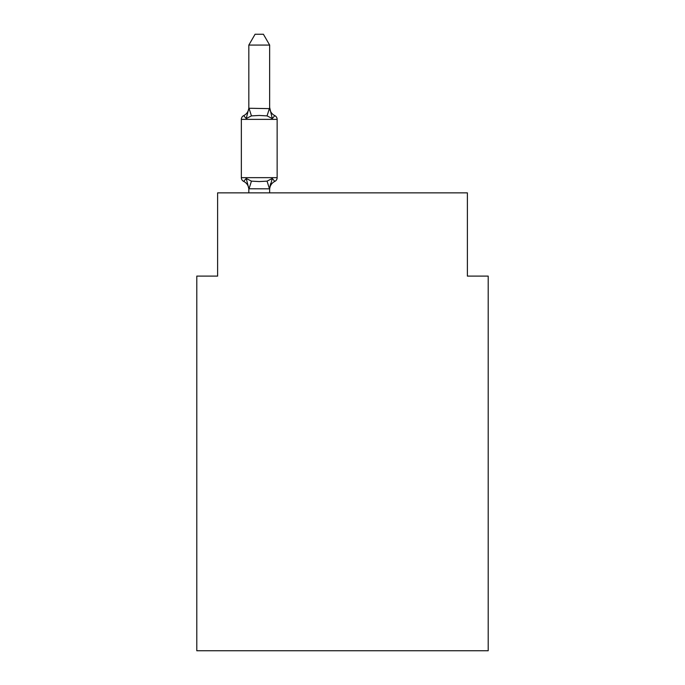<?xml version="1.0" encoding="UTF-8"?>
<svg xmlns="http://www.w3.org/2000/svg" width="685" height="685" viewBox="0 0 685 685"><rect width="100%" height="100%" fill="white"/><g stroke="black" fill="none" stroke-linecap="round" stroke-linejoin="round"><path stroke-width="1.03" d="M488.199 650.75L488.199 276.106L467.384 276.106L467.384 192.853L217.616 192.853L217.616 276.106L196.8 276.106L196.8 650.75L488.199 650.75M269.65 188.563L272.253 178.468L267.056 181.148L259.247 181.568L251.438 181.148L246.24 178.468L243.689 181.397A4.161 4.161 0 0 1 241.343 177.655L277.142 177.655A4.161 4.161 0 0 1 274.805 181.397L272.253 178.468L274.805 181.397A4.161 4.161 0 0 0 277.142 177.655A4.161 4.161 0 0 1 274.805 181.397L272.253 178.468L274.805 181.397A9.162 9.162 0 0 0 269.65 189.634M272.253 118.565L274.805 115.637A4.161 4.161 0 0 1 277.142 119.378A4.161 4.161 0 0 0 274.805 115.637L272.253 118.565L274.805 115.637L272.253 118.565L274.805 115.637L272.253 118.565L274.805 115.637L272.253 118.565L274.805 115.637L272.253 118.565L274.805 115.637L272.253 118.565L274.805 115.637L272.253 118.565L274.805 115.637L272.253 118.565L274.805 115.637L272.253 118.565L274.805 115.637L272.253 118.565L274.805 115.637L272.253 118.565L274.805 115.637L272.253 118.565L274.805 115.637L272.253 118.565L274.805 115.637L272.253 118.565L267.056 115.885L259.247 115.465L251.438 115.885L246.24 118.565L243.689 115.637L246.24 118.565L243.689 115.637L246.24 118.565L243.689 115.637L246.24 118.565L243.689 115.637L246.24 118.565L243.689 115.637L246.24 118.565L243.689 115.637L246.24 118.565L243.689 115.637L246.24 118.565L243.689 115.637L246.24 118.565L243.689 115.637L246.24 118.565L243.689 115.637L246.24 118.565L243.689 115.637L246.24 118.565L243.689 115.637L246.24 118.565L243.689 115.637L246.24 118.565L243.689 115.637L246.24 118.565L243.689 115.637L246.24 118.565L243.689 115.637L246.24 118.565L243.689 115.637L246.24 118.565L243.689 115.637L246.24 118.565L243.689 115.637L246.24 118.565L243.689 115.637L246.24 118.565L243.689 115.637L246.24 118.565L243.689 115.637L246.24 118.565L243.689 115.637L246.24 118.565L243.689 115.637L246.24 118.565L248.835 108.256L269.65 108.632L269.65 107.399L272.253 118.565L274.805 115.637A4.161 4.161 0 0 1 277.142 119.378L277.142 177.655A4.161 4.161 0 0 1 274.805 181.397A4.161 4.161 0 0 0 277.142 177.655A4.161 4.161 0 0 1 274.805 181.397A4.161 4.161 0 0 0 277.142 177.655A4.161 4.161 0 0 1 274.805 181.397A4.161 4.161 0 0 0 277.142 177.655A4.161 4.161 0 0 1 274.805 181.397A4.161 4.161 0 0 0 277.142 177.655A4.161 4.161 0 0 1 274.805 181.397A4.161 4.161 0 0 0 277.142 177.655A4.161 4.161 0 0 1 274.805 181.397A4.161 4.161 0 0 0 277.142 177.655A4.161 4.161 0 0 1 274.805 181.397A4.161 4.161 0 0 0 277.142 177.655A4.161 4.161 0 0 1 274.805 181.397A4.161 4.161 0 0 0 277.142 177.655A4.161 4.161 0 0 1 274.805 181.397A4.161 4.161 0 0 0 277.142 177.655A4.161 4.161 0 0 1 274.805 181.397A4.161 4.161 0 0 0 277.142 177.655A4.161 4.161 0 0 1 274.805 181.397A4.161 4.161 0 0 0 277.142 177.655M248.835 189.634L248.835 189.634A9.162 9.162 0 0 0 243.689 181.397A4.161 4.161 0 0 1 241.343 177.655A4.161 4.161 0 0 0 243.689 181.397A4.161 4.161 0 0 1 241.343 177.655A4.161 4.161 0 0 0 243.689 181.397A4.161 4.161 0 0 1 241.343 177.655A4.161 4.161 0 0 0 243.689 181.397A4.161 4.161 0 0 1 241.343 177.655A4.161 4.161 0 0 0 243.689 181.397A4.161 4.161 0 0 1 241.343 177.655A4.161 4.161 0 0 0 243.689 181.397A4.161 4.161 0 0 1 241.343 177.655A4.161 4.161 0 0 0 243.689 181.397A4.161 4.161 0 0 1 241.343 177.655A4.161 4.161 0 0 0 243.689 181.397A4.161 4.161 0 0 1 241.343 177.655A4.161 4.161 0 0 0 243.689 181.397A4.161 4.161 0 0 1 241.343 177.655A4.161 4.161 0 0 0 243.689 181.397A4.161 4.161 0 0 1 241.343 177.655A4.161 4.161 0 0 0 243.689 181.397A4.161 4.161 0 0 1 241.343 177.655A4.161 4.161 0 0 0 243.689 181.397A4.161 4.161 0 0 1 241.343 177.655L241.343 119.378A4.161 4.161 0 0 1 243.689 115.637A9.162 9.162 0 0 0 248.835 107.399M269.65 188.401L270.626 183.503L269.488 188.837L248.835 188.777L246.24 178.468M269.65 45.073L248.835 45.073L255.085 34.25L263.4 34.25L269.65 45.073L269.65 108.632M269.65 107.399A9.162 9.162 0 0 0 274.805 115.637A4.161 4.161 0 0 1 277.142 119.378L241.343 119.378M274.805 115.637A4.161 4.161 0 0 1 277.142 119.378A4.161 4.161 0 0 0 274.805 115.637A4.161 4.161 0 0 1 277.142 119.378A4.161 4.161 0 0 0 274.805 115.637A4.161 4.161 0 0 1 277.142 119.378A4.161 4.161 0 0 0 274.805 115.637A4.161 4.161 0 0 1 277.142 119.378A4.161 4.161 0 0 0 274.805 115.637A4.161 4.161 0 0 1 277.142 119.378A4.161 4.161 0 0 0 274.805 115.637A4.161 4.161 0 0 1 277.142 119.378A4.161 4.161 0 0 0 274.805 115.637A4.161 4.161 0 0 1 277.142 119.378A4.161 4.161 0 0 0 274.805 115.637A4.161 4.161 0 0 1 277.142 119.378A4.161 4.161 0 0 0 274.805 115.637A4.161 4.161 0 0 1 277.142 119.378A4.161 4.161 0 0 0 274.805 115.637A4.161 4.161 0 0 1 277.142 119.378A4.161 4.161 0 0 0 274.805 115.637A4.161 4.161 0 0 1 277.142 119.378M248.835 45.073L248.835 108.256M269.65 192.853L269.65 188.777M248.835 192.853L248.835 188.777M251.438 181.148L249.006 188.837M267.056 181.148L269.488 188.837M249.006 108.204L251.438 115.885M269.488 108.204L267.056 115.885"/></g></svg>
